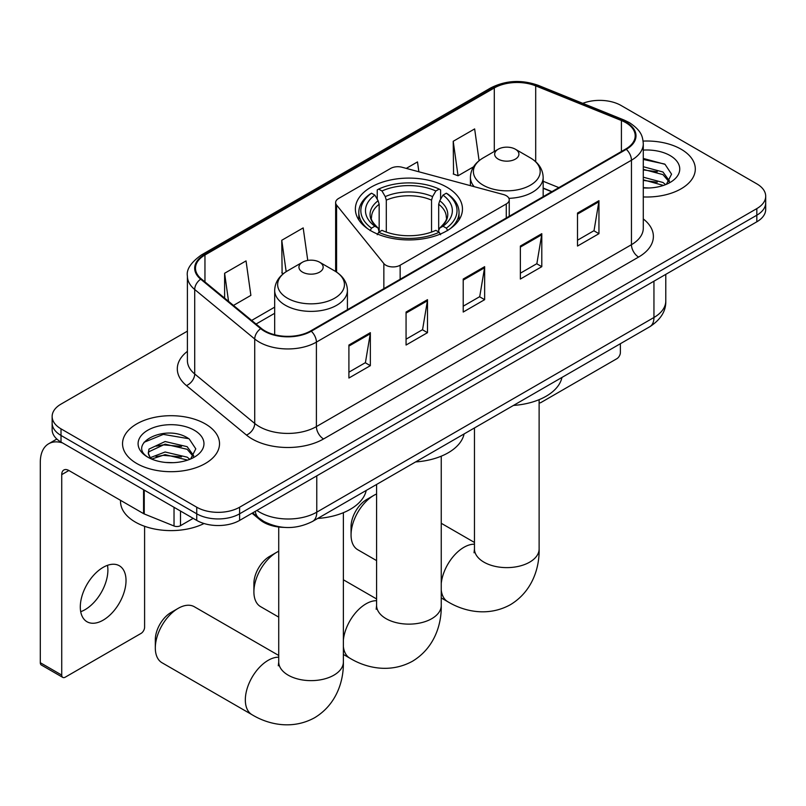 <?xml version="1.0" encoding="UTF-8"?>
<svg xmlns="http://www.w3.org/2000/svg" width="806" height="806" viewBox="0 0 806 806"><rect width="100%" height="100%" fill="white"/><g stroke="black" fill="none" stroke-linecap="round" stroke-linejoin="round"><path stroke-width="1.21" d="M506.279 195.697A10.105 5.833 0 0 0 503.407 194.538L402.063 167.255A10.105 5.833 0 0 0 390.658 168.424L338.601 198.467A10.105 5.833 0 0 0 335.639 202.598A10.105 5.833 0 0 0 336.586 205.056L383.847 263.562A10.105 5.833 0 0 0 400.149 265.224L506.279 203.948A10.105 5.833 0 0 0 509.241 199.828A10.105 5.833 0 0 0 506.279 195.697M446.786 187.153A53.549 30.91 0 0 0 388.432 180.453A53.549 30.91 0 0 0 355.375 209.016A53.549 30.91 0 0 0 371.062 230.879A53.549 30.91 0 0 0 429.407 237.579A53.549 30.91 0 0 0 462.463 209.016A53.549 30.91 0 0 0 446.786 187.153M551.707 191.747L543.163 188.282M284.004 527.376A30.306 17.5 180 0 1 260.157 519.93L252.046 513.231M187.405 331.135L61.014 404.108A30.306 17.5 0 0 0 52.138 416.48L52.138 429.679A30.306 17.5 0 0 0 61.014 442.051L196.745 520.414A30.306 17.5 0 0 0 239.614 520.414L756.824 221.801A30.306 17.5 0 0 0 765.7 209.429L765.7 202.83A30.306 17.5 0 0 1 756.824 215.202A30.306 17.5 0 0 0 765.7 202.83L765.7 196.231A30.306 17.5 0 0 0 756.824 183.859L621.094 105.495A30.306 17.5 0 0 0 582.768 103.339M52.138 416.48A30.306 17.5 0 0 0 61.014 428.852L196.745 507.216A30.306 17.5 0 0 0 239.614 507.216L239.614 513.815L756.824 215.202L239.614 513.815A30.306 17.5 0 0 1 196.745 513.815A30.306 17.5 0 0 0 239.614 513.815L239.614 520.414M61.014 428.852L61.014 435.452L196.745 513.815L61.014 435.452A30.306 17.5 0 0 1 52.138 423.079A30.306 17.5 0 0 0 61.014 435.452L61.014 442.051M681.1 149.211A48.491 27.998 0 0 0 643.117 141.09A48.491 27.998 0 0 1 681.1 149.211A48.491 27.998 0 0 1 695.306 169.008A48.491 27.998 0 0 0 681.1 149.211M205.318 423.906A48.491 27.998 0 0 0 152.475 417.83A48.491 27.998 0 0 0 122.542 443.703A48.491 27.998 0 0 0 136.738 463.49A48.491 27.998 0 0 0 189.591 469.566A48.491 27.998 0 0 0 219.524 443.703A48.491 27.998 0 0 0 205.318 423.906A48.491 27.998 0 0 0 152.475 417.83A48.491 27.998 0 0 0 122.542 443.703A48.491 27.998 0 0 0 136.738 463.49A48.491 27.998 0 0 0 189.591 469.566A48.491 27.998 0 0 0 219.524 443.703A48.491 27.998 0 0 0 205.318 423.906M625.738 122.613A32.331 18.669 180 0 1 635.199 135.811A32.331 18.669 180 0 1 625.738 149.009L310.693 330.893A32.331 18.669 180 0 1 261.346 328.405L201.329 278.916A32.331 18.669 180 0 1 195.485 268.207A32.331 18.669 180 0 1 204.956 255.008L494.3 87.955A32.331 18.669 180 0 1 535.698 85.869L621.416 120.517A32.331 18.669 180 0 1 625.738 122.613M626.302 122.28A33.137 19.132 0 0 0 621.879 120.134L536.161 85.486A33.137 19.132 0 0 0 493.725 87.632L204.381 254.676A33.137 19.132 0 0 0 200.674 279.178L260.691 328.667A33.137 19.132 0 0 0 311.267 331.226L626.302 149.332A33.137 19.132 0 0 0 626.302 122.28M348.907 345.039L348.907 378.034L370.347 365.662L370.347 332.666L348.907 345.039M348.907 372.181L365.42 362.65L370.256 333.765A8.08 4.665 -120 0 0 370.347 332.666M365.269 362.74L370.347 365.662M406.063 312.043L406.063 345.039L427.492 332.666L427.492 299.671L406.063 312.043M406.063 339.185L422.566 329.654L427.412 300.769A8.08 4.665 -120 0 0 427.492 299.671M422.425 329.745L427.492 332.666M577.509 213.056L577.509 246.052L598.949 233.68L598.949 200.684L577.509 213.056M577.509 240.198L594.022 230.667L598.858 201.782A8.08 4.665 -120 0 0 598.949 200.684M593.871 230.758L598.949 233.68M520.364 246.052L520.364 279.047L541.793 266.675L541.793 233.68L520.364 246.052M520.364 273.194L536.867 263.663L541.713 234.778A8.08 4.665 -120 0 0 541.793 233.68M536.725 263.753L541.793 266.675M463.208 279.047L463.208 312.043L484.648 299.671L484.648 266.675L463.208 279.047M463.208 306.189L479.721 296.658L484.557 267.773A8.08 4.665 -120 0 0 484.648 266.675M479.57 296.749L484.648 299.671M643.289 196.936A48.491 27.998 0 0 0 695.306 169.008A48.491 27.998 0 0 1 643.289 196.936M239.614 507.216L756.824 208.603A30.306 17.5 0 0 0 765.7 196.231M233.478 305.424L250.878 295.379L246.042 260.902L224.612 273.274L224.612 298.109M418.878 171.779L417.488 161.915L406.274 168.394M479.096 160.676L474.643 128.92L453.214 141.292L453.556 174.086M307.761 260.439L303.187 227.907L281.757 240.279L282.11 273.073M453.214 141.292L458.05 175.768L473.545 166.822M458.05 175.768L453.214 173.965M283.48 273.587L281.757 272.952M281.757 240.279L286.17 271.672M224.612 273.274L228.551 301.353M643.289 187.667L648.951 187.989M643.289 177.199L662.955 182.478L665.625 184.614M643.289 179.809L663.429 185.43M643.289 166.721L662.955 172L669.514 181.058M643.289 169.341L662.955 174.62L668.99 181.743M643.289 187.919A32.935 19.012 0 0 0 670.098 182.458A32.935 19.012 0 0 0 670.098 155.568A32.935 19.012 0 0 0 643.289 150.107M666.401 184.292L671.559 174.167L665.041 164.333L643.289 158.439M643.289 159.457L664.587 164.031M643.289 169.935L657.303 171.728M643.289 180.413L657.303 182.206M539.123 402.909A5.048 2.912 120 0 0 541.078 402.456L616.802 358.741A5.048 2.912 120 0 0 620.378 352.554L620.378 343.709M253.9 591.856L253.9 583.604A22.225 12.836 -60 0 1 269.617 556.382L276.76 552.261A32.331 18.669 120 0 0 253.9 591.856A32.331 18.669 120 0 0 260.6 606.656L278.725 617.114M370.095 230.607L371.536 228.128A48.088 27.767 0 0 1 371.536 193.208L374.84 195.112A43.443 25.077 0 0 0 374.84 226.214L378.105 228.078L379.163 231.977M379.163 230.385L379.163 204.271L378.105 200.744L374.84 195.112M377.238 199.253L377.238 189.904L378.679 189.078A48.088 27.767 0 0 1 439.169 189.078L435.855 190.992A43.443 25.077 0 0 0 381.984 190.992L385.248 196.614L386.306 200.14L386.306 232.078M431.542 232.078L431.542 200.14L432.59 196.614L435.855 190.992M415.594 461.939A55.564 32.079 0 0 0 464.085 433.94M371.536 193.208L370.095 194.024A50.113 28.935 0 0 0 358.811 212.321A50.113 28.935 0 0 0 367.556 228.652M439.169 189.078L440.6 189.904L440.6 199.253M377.238 234.727L378.679 232.249A48.088 27.767 0 0 0 439.169 232.249L440.6 234.727M378.679 232.249L381.984 230.345A43.443 25.077 0 0 0 435.855 230.345L439.169 232.249M374.84 226.214L371.536 228.128M381.984 190.992L378.679 189.078M378.105 200.744A38.859 22.437 0 0 0 378.105 228.078L378.286 228.199C372.765 222.859 370.518 219.232 371.536 217.328A37.378 21.581 0 0 1 379.163 204.271M450.282 228.652A50.113 28.935 0 0 0 459.027 212.321A50.113 28.935 0 0 0 447.743 194.024L446.312 193.208A48.088 27.767 0 0 1 446.312 228.128L447.743 230.607M446.312 228.128L442.998 226.214A43.443 25.077 0 0 0 442.998 195.112L446.312 193.208M442.998 195.112L439.733 200.744L438.686 204.271L438.686 230.385L439.733 228.078L442.998 226.214M438.686 204.271A37.378 21.581 0 0 1 446.302 217.328C447.32 219.242 445.073 222.869 439.552 228.199L439.733 228.078A38.859 22.437 0 0 0 439.733 200.744M438.686 231.977L438.686 230.385M278.725 551.223A32.331 18.669 120 0 0 276.76 552.261L269.617 556.382M351.053 534.932L351.053 526.691A22.225 12.836 -60 0 1 366.77 499.468L373.913 495.337A32.331 18.669 120 0 0 351.053 534.932A32.331 18.669 120 0 0 357.753 549.732L376.593 560.613M508.908 198.336A36.371 20.996 0 0 0 543.163 177.38C542.891 169.28 538.64 162.792 530.419 157.905L515.366 149.211A12.12 7.002 0 0 0 498.219 149.211A12.12 7.002 0 0 0 498.219 159.114A12.12 7.002 0 0 0 515.366 159.114A12.12 7.002 0 0 0 515.366 149.211L530.419 157.905A33.409 19.294 0 0 1 530.419 185.179A33.409 19.294 0 0 1 483.167 185.179A33.409 19.294 0 0 1 483.167 157.905C474.935 162.792 470.684 169.28 470.422 177.38A36.371 20.996 0 0 0 474.18 186.67M513.472 405.428A55.564 32.079 0 0 0 561.953 377.44M376.593 493.977A32.331 18.669 120 0 0 373.913 495.337L366.77 499.468M155.316 647.943L155.316 639.692A22.225 12.836 -60 0 1 171.033 612.479L178.176 608.349A32.331 18.669 120 0 0 155.316 647.943A32.331 18.669 120 0 0 162.006 662.744L252.026 714.71A32.331 18.669 -60 0 1 247.069 688.808A32.331 18.669 -60 0 1 268.186 660.316A32.331 18.669 -60 0 1 278.725 657.202M302.482 272.116A12.12 7.002 0 0 0 319.619 272.116A12.12 7.002 0 0 0 319.619 262.222L334.671 270.917A33.409 19.294 0 0 1 334.671 298.19A33.409 19.294 0 0 1 287.42 298.19A33.409 19.294 0 0 1 287.42 270.917C279.198 275.803 274.947 282.291 274.675 290.382A36.371 20.996 0 0 0 285.334 305.232A36.371 20.996 0 0 0 324.969 309.786A36.371 20.996 0 0 0 347.416 290.382C347.154 282.291 342.903 275.803 334.671 270.917L319.619 262.222A12.12 7.002 0 0 0 302.482 262.222A12.12 7.002 0 0 0 302.482 272.116M317.725 518.439A55.564 32.079 0 0 0 366.216 490.451M278.725 655.469L194.337 606.747A32.331 18.669 120 0 0 178.176 608.349L171.033 612.479M107.48 565.328A32.331 18.669 -60 0 1 85.033 609.679A32.331 18.669 -60 0 1 80.721 611.694M103.168 620.146A32.331 18.669 120 0 0 124.285 591.654A32.331 18.669 120 0 0 119.328 565.752A32.331 18.669 120 0 0 103.168 567.353A32.331 18.669 120 0 0 82.041 595.836A32.331 18.669 120 0 0 86.998 621.748A32.331 18.669 120 0 0 103.168 620.146M180.494 511.024L180.494 525.673L193.178 518.349M62.525 442.917A40.411 23.334 -120 0 0 48.672 443.763A40.411 23.334 -120 0 0 40.3 462.261L40.3 662.713L61.73 675.085L61.73 474.633A10.105 5.833 60 0 1 63.825 470.009A10.105 5.833 60 0 1 68.873 470.503L143.569 513.634L143.569 489.716M61.73 675.085A5.048 2.912 120 0 0 62.777 677.393L41.348 665.021A5.048 2.912 -60 0 1 40.3 662.713M62.777 677.393A5.048 2.912 120 0 0 65.306 677.141L141.03 633.425A5.048 2.912 120 0 0 144.596 627.239L144.596 526.298M180.494 525.673A5.048 2.912 180 0 1 174.025 525.996L144.244 513.956A5.048 2.912 180 0 1 143.569 513.634M120.517 500.325L120.517 501.443A50.516 29.167 0 0 0 135.317 522.066A50.516 29.167 0 0 0 204.039 523.517M165.552 462.453L173.169 462.674M150.42 457.617L165.119 452.005L187.173 457.163L189.843 459.309M151.77 459.027L165.119 454.624L187.657 460.115M150.651 458.634L148.284 453.103A22.83 13.178 0 0 0 151.971 459.208M148.284 453.103L148.979 449.103L165.119 441.527L187.173 446.685L193.732 455.753M148.344 453.425L148.979 451.723L165.119 444.146L187.173 449.305L193.218 456.428M190.629 458.987L195.787 448.851L189.259 439.018C166.157 422.404 125.091 444.297 148.798 457.717L148.919 457.788M194.317 430.253A32.935 19.012 0 0 0 147.74 430.253A32.935 19.012 0 0 0 147.74 457.143A32.935 19.012 0 0 0 194.317 457.143A32.935 19.012 0 0 0 194.317 430.253M143.982 442.323L163.326 434.384L188.816 438.716M156.062 446.181L163.326 444.862L181.521 446.423M156.062 456.649L163.326 455.34L181.521 456.901M260.157 519.024L260.157 519.93M336.586 205.056L336.586 272.106M383.847 263.562L383.847 288.659M400.149 265.224L400.149 279.249M506.279 203.948L506.279 217.973M256.902 510.43A40.411 23.334 0 0 0 259.613 512.163A40.411 23.334 0 0 0 316.768 512.163L653.948 317.493A40.411 23.334 0 0 0 665.786 300.991C666.088 311.025 660.739 319.599 649.767 326.742L312.577 521.411A20.21 11.667 60 0 0 316.768 512.163L316.768 475.872M653.948 281.193L653.948 317.493A20.21 11.667 60 0 1 649.767 326.742M255.26 511.377A20.21 13.511 129.5 0 0 258.786 517.946L252.651 512.888M756.824 221.801L756.824 208.603M196.745 520.414L196.745 507.216M643.289 218.95A50.516 29.167 180 0 1 638.594 257.064L323.549 438.958A10.105 5.833 60 0 1 316.405 426.586L631.451 244.692A40.411 23.334 0 0 0 643.289 228.199L643.289 143.73A40.411 23.334 180 0 1 631.451 160.223A10.105 5.833 -120 0 0 626.302 149.332M323.549 438.958A50.516 29.167 180 0 1 252.117 438.958A50.516 29.167 180 0 1 246.455 435.059L186.438 385.57A50.516 29.167 180 0 1 187.405 351.345M259.26 426.586A40.411 23.334 0 0 0 316.405 426.586L316.405 342.117A40.411 23.334 180 0 1 254.726 338.994L194.709 289.505A40.411 23.334 180 0 1 187.405 276.126L187.405 360.594A40.411 23.334 0 0 0 194.709 373.974L254.726 423.462A40.411 23.334 0 0 0 259.26 426.586M643.289 143.73C642.634 136.788 641.989 131.005 629.355 122.603L624.046 120.023A10.105 4.735 112 0 0 621.879 120.134M624.046 120.023L538.327 85.376C521.593 79.451 505.715 80.308 490.673 87.955A10.105 5.833 60 0 1 493.725 87.632M204.381 254.676A10.105 5.833 -120 0 0 201.329 255.008C190.841 262.544 186.206 269.587 187.405 276.126M200.674 279.178A10.105 6.76 129.5 0 0 194.709 289.505L194.709 373.974A10.105 6.76 -50.5 0 1 186.438 385.57M538.327 85.376A10.105 4.735 112 0 0 536.161 85.486M260.691 328.667A10.105 6.76 129.5 0 0 254.726 338.994L254.726 423.462A10.105 6.76 -50.5 0 1 246.455 435.059M311.267 331.226A10.105 5.833 60 0 1 316.405 342.117L631.451 160.223L631.451 244.692A10.105 5.833 60 0 0 638.594 257.064M204.956 255.008L204.956 281.899M621.416 120.517L621.416 151.498M535.698 85.869L535.698 161.714M558.86 187.617L543.163 181.269M494.3 87.955L494.3 151.478M274.675 307.146L251.674 320.425M463.208 280.095L484.557 267.773M520.364 247.099L541.713 234.778M577.509 214.104L598.858 201.782M406.063 313.091L427.412 300.769M348.907 346.086L370.256 333.765M441.245 456.176L441.245 605.467A32.331 18.669 180 0 1 431.784 618.665A32.331 18.669 180 0 1 386.064 618.665A32.331 18.669 180 0 1 376.593 605.467L376.17 609.276M343.376 639.974A32.331 18.669 -60 0 1 366.055 603.815A32.331 18.669 -60 0 1 376.593 600.702M441.245 605.467C441.688 624.146 434.585 647.883 412.531 661.212C389.973 673.645 365.864 667.932 349.895 658.21A32.331 18.669 -60 0 1 343.376 646.624M431.542 200.14A37.378 21.581 0 0 0 386.306 200.14M432.59 196.614A38.859 22.437 0 0 0 385.248 196.614M539.123 399.675L539.123 548.957A32.331 18.669 180 0 1 529.653 562.155A32.331 18.669 180 0 1 483.932 562.155A32.331 18.669 180 0 1 474.462 548.957L474.039 552.775M441.245 583.473A32.331 18.669 -60 0 1 463.924 547.304A32.331 18.669 -60 0 1 474.462 544.201M539.123 548.957C539.557 567.646 532.454 591.382 510.4 604.702C487.842 617.134 463.732 611.422 447.763 601.699A32.331 18.669 -60 0 1 441.245 590.123M343.376 512.687L343.376 661.968A32.331 18.669 180 0 1 333.906 675.166A32.331 18.669 180 0 1 288.185 675.166A32.331 18.669 180 0 1 278.725 661.968L278.302 665.776M61.73 474.633L68.873 470.503M144.244 490.098L144.244 513.956M174.025 525.996L174.025 507.296M335.639 202.598L335.639 271.491M509.241 199.828L509.241 216.26M312.577 521.411C296.316 529.582 280.055 529.582 263.804 521.411L258.786 517.946M665.786 300.991L665.786 274.362M490.673 87.955L201.329 255.008M274.675 313.292L256.066 324.042M551.929 191.616L543.163 188.07M349.895 658.21L343.376 654.452M358.811 219.907L358.811 212.321M459.027 219.907L459.027 212.321M376.593 598.959L343.376 579.786M376.593 484.456L376.593 605.467M447.763 601.699L441.245 597.941M543.163 196.684L543.163 177.38M470.422 185.662L470.422 177.38M498.219 149.211L483.167 157.905M474.462 542.458L441.245 523.285M474.462 427.956L474.462 548.957M343.376 661.968C343.809 680.657 336.717 704.394 314.662 717.713C292.104 730.145 267.995 724.433 252.026 714.71M347.416 309.685L347.416 290.382M274.675 334.742L274.675 290.382M302.482 262.222L287.42 270.917M278.725 527.013L278.725 661.968M48.672 443.763L56.843 439.038"/></g></svg>
